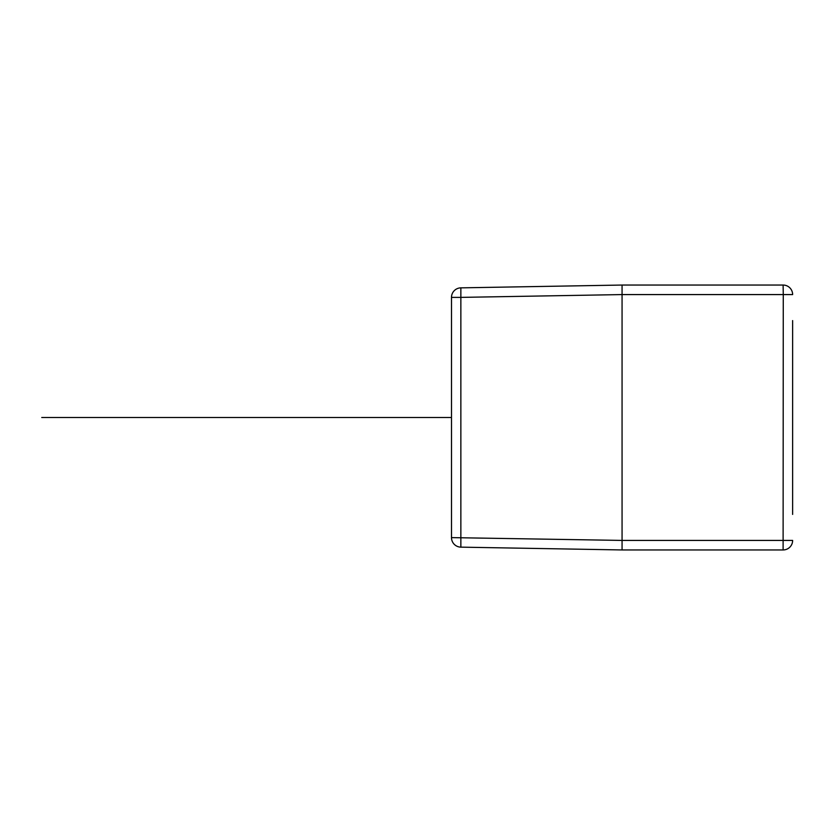 <?xml version="1.0" encoding="UTF-8"?>
<svg xmlns="http://www.w3.org/2000/svg" width="835" height="835" viewBox="0 0 835 835"><rect width="100%" height="100%" fill="white"/><g stroke="black" fill="none" stroke-linecap="round" stroke-linejoin="round"><path stroke-width="1.25" d="M792.634 514.412L792.634 320.588M792.634 383.192L792.634 451.808M622.065 285.048L460.857 287.856L460.857 297.385L622.065 294.578L783.272 294.578L783.105 549.952L622.065 549.952L622.065 285.048L622.065 549.952L460.857 547.144A9.529 9.529 0 0 1 451.495 537.615L622.065 540.422L792.634 540.422A9.529 9.529 0 0 1 783.105 549.952L622.065 549.952L460.857 547.144L622.065 549.952L622.065 285.048L783.105 285.048L622.065 285.048L460.857 287.856L622.065 285.048L460.857 287.856L622.065 285.048L783.105 285.048A9.529 9.529 0 0 1 792.634 294.578L783.272 294.578L783.105 285.048A9.529 9.529 0 0 1 792.634 294.578M783.105 549.952L622.065 549.952L460.857 547.144A9.529 9.529 0 0 1 451.495 537.615L451.495 297.385L460.857 297.385L460.857 547.144M704.97 549.952L765.956 549.952M451.495 537.615L451.495 297.385A9.529 9.529 0 0 1 460.857 287.856A9.529 9.529 0 0 0 451.495 297.385M451.495 417.5L41.75 417.5M405.549 417.5L410.455 417.5M344.98 417.5L340.075 417.5"/></g></svg>
